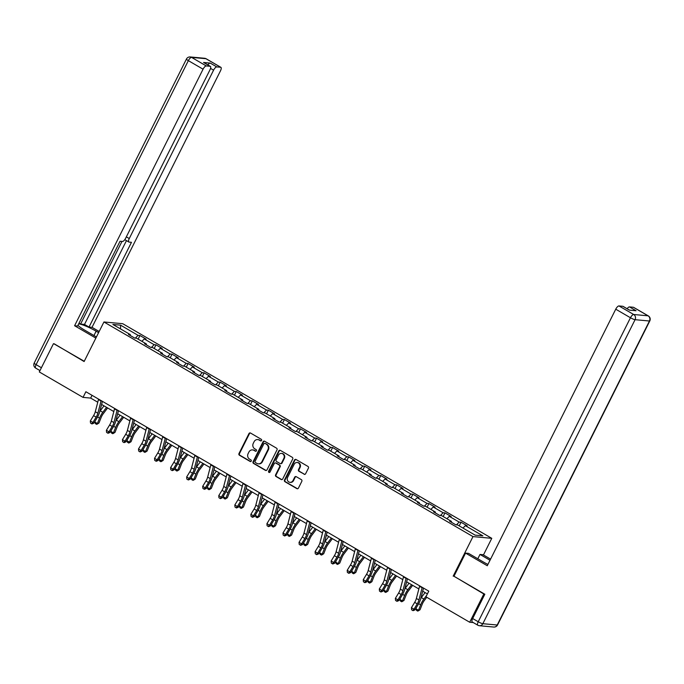 <?xml version="1.0" encoding="UTF-8"?>
<svg xmlns="http://www.w3.org/2000/svg" width="684" height="684" viewBox="0 0 684 684"><rect width="100%" height="100%" fill="white"/><g stroke="black" fill="none" stroke-linecap="round" stroke-linejoin="round"><path stroke-width="1.03" d="M261.596 440.479A0.881 0.804 -84.8 0 0 261.271 439.29L250.541 433.049A1.257 1.154 -84.8 0 0 248.976 433.571L238.981 453.535A1.257 1.154 -84.8 0 0 239.434 455.236L250.164 461.478A0.881 0.804 -84.8 0 0 251.259 461.11A0.881 0.804 -84.8 0 0 250.942 459.922L249.557 459.118A4.019 3.685 -84.8 0 1 248.095 453.689L248.933 452.021A4.019 3.685 -84.8 0 1 253.944 450.354L255.329 451.158A0.881 0.804 -84.8 0 0 256.423 450.79A0.881 0.804 -84.8 0 0 256.107 449.61L254.722 448.798A4.019 3.685 -84.8 0 1 253.268 443.369L254.097 441.702A4.019 3.685 -84.8 0 1 259.108 440.034L260.501 440.847A0.881 0.804 -84.8 0 0 261.596 440.479M304.055 474.269A1.257 1.154 -84.8 0 0 305.62 473.747L308.424 468.138A1.257 1.154 -84.8 0 0 307.971 466.445L296.052 459.511A1.257 1.154 -84.8 0 0 294.488 460.033L284.484 480.006A1.257 1.154 -84.8 0 0 284.937 481.698L296.856 488.632A1.257 1.154 -84.8 0 0 298.429 488.111L301.815 481.339A1.257 1.154 -84.8 0 0 301.362 479.646L296.257 476.68A1.257 1.154 -84.8 0 0 294.693 477.201L293.008 480.561A3.36 3.078 -84.8 0 1 289.999 482.331A3.36 3.078 -84.8 0 1 287.605 477.415L294.188 464.265A3.36 3.078 -84.8 0 1 297.198 462.495A3.36 3.078 -84.8 0 1 299.592 467.411L298.498 469.6A1.257 1.154 -84.8 0 0 298.951 471.302L304.56 474.311A1.257 1.154 -84.8 0 0 304.748 474.397M453.988 576.227L483.836 593.994L469.694 622.243L473.26 622.577M453.176 576.159L472.977 536.598L103.934 321.976L122.735 323.703L491.779 538.325L472.977 536.598M54.139 343.761L84.123 361.537L103.934 321.976M53.455 343.701L39.304 371.951L83.046 397.387L90.664 398.088L97.761 402.218M469.694 622.243L425.952 596.807L428.782 591.156L85.876 391.735L83.046 397.387M277.011 449.875A1.257 1.154 -84.8 0 0 276.55 448.174L264.631 441.24A1.257 1.154 -84.8 0 0 263.066 441.761L253.071 461.734A1.257 1.154 -84.8 0 0 253.525 463.427L265.443 470.361A1.257 1.154 -84.8 0 0 267.008 469.84L277.011 449.875M280.346 450.38L292.265 457.314A1.257 1.154 -84.8 0 1 292.718 459.007L282.714 478.971A1.257 1.154 -84.8 0 1 281.15 479.493L276.054 476.526A1.257 1.154 -84.8 0 1 275.592 474.833L279.653 466.736A1.257 1.154 -84.8 0 0 279.2 465.034L275.814 463.068A1.257 1.154 -84.8 0 0 274.25 463.59L270.026 472.02A0.881 0.804 -84.8 0 1 269.239 472.49A0.881 0.804 -84.8 0 1 268.607 471.199L278.773 450.901A1.257 1.154 -84.8 0 1 280.346 450.38M461.033 522.243L459.178 522.08L449.294 516.334L451.149 516.497L444.976 512.906L443.121 512.744L433.246 506.998L435.101 507.16L428.919 503.569L427.064 503.407L417.189 497.661L419.044 497.824L412.871 494.233L411.016 494.07L401.132 488.325L402.987 488.487L396.814 484.896L394.959 484.734L385.075 478.988L386.93 479.151L380.757 475.56L378.902 475.397L369.027 469.651L370.882 469.814L364.7 466.223L362.853 466.06L352.97 460.315L354.825 460.477L348.652 456.886L346.797 456.724L336.913 450.978L338.768 451.141L332.595 447.55L330.74 447.387L320.864 441.642L322.711 441.804L316.538 438.213L314.683 438.051L304.808 432.305L306.663 432.468L300.49 428.877L298.634 428.714L288.751 422.969L290.606 423.131L284.433 419.54L282.577 419.377L272.694 413.632L274.549 413.794L268.376 410.203L266.521 410.041L256.645 404.295L258.501 404.458L252.319 400.867L250.464 400.704L240.588 394.959L242.444 395.121L236.271 391.53L234.415 391.368L224.532 385.622L226.387 385.785L220.214 382.194L218.358 382.031L208.483 376.286L210.33 376.448L204.157 372.857L202.302 372.694L192.426 366.949L194.282 367.12L188.109 363.529L186.253 363.358L176.369 357.612L178.225 357.783L172.052 354.192L170.196 354.021L160.312 348.276L162.168 348.447L155.995 344.856L154.139 344.685L144.264 338.939L146.119 339.11L139.938 335.519L138.083 335.348L120.589 325.174L112.869 324.464L130.362 334.638L128.507 334.467L134.68 338.058L136.535 338.229L146.419 343.975L144.563 343.804L150.737 347.395L152.592 347.566L162.476 353.312L160.62 353.141L166.793 356.732L168.649 356.903L178.524 362.648L176.669 362.477L182.842 366.068L184.697 366.239L194.581 371.985L192.726 371.814L198.899 375.405L200.754 375.576L210.638 381.321L208.782 381.15L214.956 384.741L216.811 384.912L226.686 390.658L224.831 390.487L231.012 394.078L232.868 394.249L242.743 399.995L240.888 399.824L247.061 403.415L248.916 403.586L258.8 409.331L256.945 409.16L263.118 412.751L264.973 412.922L274.857 418.668L273.002 418.497L279.175 422.088L281.03 422.259L290.905 428.004L289.05 427.833L295.231 431.424L297.078 431.595L306.962 437.341L305.107 437.17L311.28 440.761L313.135 440.932L323.019 446.678L321.164 446.507L327.337 450.098L329.192 450.269L339.067 456.014L337.212 455.843L343.394 459.434L345.249 459.605L355.124 465.351L353.269 465.18L359.442 468.771L361.297 468.942L371.181 474.687L369.326 474.516L375.499 478.107L377.354 478.278L387.238 484.024L385.383 483.853L391.556 487.444L393.411 487.615L403.286 493.361L401.431 493.19L407.613 496.781L409.459 496.952L419.343 502.697L417.488 502.526L423.661 506.117L425.516 506.288L435.4 512.034L433.545 511.863L439.718 515.454L441.573 515.625L451.449 521.37L449.602 521.199L455.775 524.79L457.63 524.961L475.124 535.136L482.844 535.846L465.351 525.671L467.206 525.834L461.033 522.243L459.212 525.876M456.425 524.85L459.178 522.08M446.917 518.729L449.294 516.334M451.449 521.37L451.406 522.251M440.376 515.514L443.121 512.744M430.86 509.392L433.246 506.998M435.4 512.034L435.357 512.914M424.319 506.177L427.064 503.407M414.812 500.055L417.189 497.661M419.343 502.697L419.301 503.578M408.262 496.841L411.016 494.07M398.755 490.719L401.132 488.325M403.286 493.361L403.244 494.241M392.206 487.504L394.959 484.734M382.698 481.382L385.075 478.988M387.238 484.024L387.187 484.905M376.157 478.167L378.902 475.397M366.641 472.046L369.027 469.651M371.181 474.687L371.138 475.568M360.1 468.831L362.853 466.06M350.593 462.709L352.97 460.315M355.124 465.351L355.082 466.231M344.043 459.494L346.797 456.724M334.536 453.372L336.913 450.978M339.067 456.014L339.025 456.895M327.995 450.157L330.74 447.387M318.479 444.036L320.864 441.642M323.019 446.678L322.976 447.558M311.938 440.821L314.683 438.051M302.431 434.699L304.808 432.305M306.962 437.341L306.919 438.222M295.881 431.484L298.634 428.714M286.374 425.363L288.751 422.969M290.905 428.004L290.862 428.885M279.824 422.148L282.577 419.377M270.317 416.026L272.694 413.632M274.857 418.668L274.806 419.548M263.776 412.811L266.521 410.041M254.26 406.689L256.645 404.295M258.8 409.331L258.757 410.212M247.719 403.474L250.464 400.704M238.212 397.353L240.588 394.959M242.743 399.995L242.7 400.875M231.662 394.138L234.415 391.368M222.155 388.016L224.532 385.622M226.686 390.658L226.643 391.539M215.614 384.801L218.358 382.031M206.098 378.679L208.483 376.286M210.638 381.321L210.595 382.202M199.557 375.465L202.302 372.694M190.049 369.343L192.426 366.949M194.581 371.985L194.538 372.865M183.5 366.128L186.253 363.358M173.993 360.006L176.369 357.612M178.524 362.648L178.481 363.529M167.443 356.791L170.196 354.021M157.936 350.67L160.312 348.276M162.476 353.312L162.424 354.192M151.395 347.455L154.139 344.685M141.879 341.333L144.264 338.939M146.419 343.975L146.376 344.856M135.338 338.118L138.083 335.348M120.495 328.893L120.589 325.174M130.362 334.638L130.319 335.519M483.836 593.994L484.529 594.054M483.443 554.972L491.779 538.325M101.608 404.449L113.818 411.554M117.665 413.786L129.875 420.891M133.722 423.122L145.923 430.227M149.779 432.459L161.98 439.564M165.827 441.796L178.037 448.901M181.884 451.132L194.094 458.237M197.941 460.469L210.142 467.574M213.989 469.805L226.199 476.91M230.046 479.142L242.256 486.247M246.103 488.479L258.304 495.584M262.16 497.815L274.361 504.92M278.208 507.152L290.418 514.257M294.265 516.488L306.475 523.593M310.322 525.825L322.523 532.93M326.371 535.162L338.58 542.267M342.428 544.498L354.637 551.603M358.484 553.835L370.685 560.94M374.541 563.171L386.742 570.276M390.59 572.508L402.799 579.613M406.647 581.845L418.856 588.95M422.703 591.181L427.397 593.917M462.974 528.065L465.351 525.671M92.049 395.326L90.664 398.088M138.125 339.153L139.938 335.519M154.174 348.489L155.995 344.856M170.23 357.826L172.052 354.192M186.287 367.163L188.109 363.529M202.336 376.499L204.157 372.857M218.393 385.836L220.214 382.194M234.45 395.172L236.271 391.53M250.506 404.509L252.319 400.867M266.555 413.846L268.376 410.203M282.612 423.182L284.433 419.54M298.669 432.519L300.49 428.877M314.717 441.855L316.538 438.213M330.774 451.192L332.595 447.55M346.831 460.529L348.652 456.886M362.888 469.865L364.7 466.223M378.936 479.202L380.757 475.56M394.993 488.53L396.814 484.896M411.05 497.866L412.871 494.233M427.098 507.203L428.919 503.569M443.155 516.54L444.976 512.906M261.066 440.924A0.881 0.804 -84.8 0 1 261.006 440.889L259.612 440.086A4.019 3.685 -84.8 0 0 258.201 439.632L257.697 439.581M252.533 449.901L253.037 449.944A4.019 3.685 -84.8 0 1 254.448 450.397L255.842 451.209A0.881 0.804 -84.8 0 0 255.901 451.235M250.353 432.963A1.257 1.154 -84.8 0 0 249.48 433.613L239.486 453.586A1.257 1.154 -84.8 0 0 239.939 455.279L250.669 461.52A0.881 0.804 -84.8 0 0 250.729 461.555M264.443 441.154A1.257 1.154 -84.8 0 0 263.579 441.813L253.576 461.777A1.257 1.154 -84.8 0 0 254.029 463.478L265.948 470.404A1.257 1.154 -84.8 0 0 266.144 470.498M264.964 443.446A0.881 0.804 -84.8 0 0 263.87 443.805L255.098 461.332A0.881 0.804 -84.8 0 0 255.414 462.521L256.876 463.376A4.019 3.685 -84.8 0 0 261.887 461.709L267.889 449.721A4.019 3.685 -84.8 0 0 266.435 444.292L265.478 443.489A0.881 0.804 -84.8 0 0 265.17 443.386L264.657 443.343M258.287 463.829L258.8 463.872A4.019 3.685 -84.8 0 0 262.399 461.751L261.887 461.709M265.478 443.489L266.94 444.344A4.019 3.685 -84.8 0 1 268.393 449.773L262.399 461.751M275.37 462.931L275.883 462.974A1.257 1.154 -84.8 0 1 276.319 463.119L279.705 465.086A1.257 1.154 -84.8 0 1 280.158 466.779L276.105 474.876A1.257 1.154 -84.8 0 0 276.558 476.577L281.663 479.544A1.257 1.154 -84.8 0 0 281.851 479.629M280.149 450.294A1.257 1.154 -84.8 0 0 279.286 450.944L269.12 471.25A0.881 0.804 -84.8 0 0 269.496 472.464M283.86 458.331A3.36 3.078 -84.8 0 0 281.466 453.415A3.36 3.078 -84.8 0 0 278.456 455.185L276.139 459.819A1.257 1.154 -84.8 0 0 276.592 461.52L279.97 463.487A1.257 1.154 -84.8 0 0 281.543 462.965L283.86 458.331L284.364 458.383A3.36 3.078 -84.8 0 0 281.97 453.458L281.466 453.415M280.414 463.624L280.919 463.675A1.257 1.154 -84.8 0 0 282.047 463.008L281.543 462.965M284.364 458.383L282.047 463.008M297.198 462.495L297.711 462.538A3.36 3.078 -84.8 0 1 300.105 467.454L299.002 469.651A1.257 1.154 -84.8 0 0 299.464 471.344L304.56 474.311M289.999 482.331L290.512 482.382A3.36 3.078 -84.8 0 0 293.522 480.604L293.008 480.561M296.069 476.594A1.257 1.154 -84.8 0 0 295.197 477.244L293.522 480.604M295.864 459.426A1.257 1.154 -84.8 0 0 294.992 460.084L284.997 480.048A1.257 1.154 -84.8 0 0 285.45 481.75L297.369 488.675A1.257 1.154 -84.8 0 0 297.557 488.769M107.619 407.946L103.267 413.726A6.395 2.343 120.2 0 0 101.104 417.582L98.958 423.02L97.145 424.174L95.495 423.781L94.828 422.037L95.375 420.651M94.828 422.037L97.402 423.533L99.548 418.104A9.602 3.523 -59.8 0 1 102.805 412.315L106.559 407.331M99.813 411.392A9.602 3.523 -59.8 0 1 100.232 410.819L103.985 405.834M96.529 424.379L98.958 423.02M101.155 400.619A4.48 1.642 120.2 0 0 101.027 401.046L97.863 413.23A6.395 2.343 -59.8 0 1 96.145 417.129L92.896 422.464L93.819 423.208L97.068 417.873A9.602 3.523 120.2 0 0 99.642 412.024L102.412 401.354M98.581 399.123A4.48 1.642 120.2 0 0 98.453 399.55L95.29 411.734A6.395 2.343 -59.8 0 1 93.571 415.633L90.322 420.968L92.896 422.464L91.536 423.661L90.51 423.063L91.536 423.661M91.912 423.96L93.819 423.208M90.322 420.968L90.51 423.063M96.427 336.973L84.696 330.15A14.398 2.249 26.6 0 1 77.959 325.285M93.956 335.536L96.128 331.193A14.398 2.249 26.6 0 0 78.643 323.925M96.128 331.193L98.599 332.629M99.171 331.492L92.024 327.337L89.023 327.063L131.473 242.307L129.079 242.085A3.839 1.411 120.2 0 1 128.849 242.016A3.839 1.411 120.2 0 1 129.259 238.554L213.579 70.161L210.544 68.391M79.019 323.164L80.584 324.071L84.5 324.43L89.023 327.063M92.024 327.337L220.496 70.794A3.839 1.411 120.2 0 0 220.898 67.34A3.839 1.411 120.2 0 0 220.667 67.263L205.952 58.704L191.571 57.388L206.286 65.946L210.15 66.297A3.839 1.411 120.2 0 1 210.381 66.374A3.839 1.411 120.2 0 1 209.971 69.828L125.651 238.22A3.839 1.411 120.2 0 1 122.427 241.478L120.042 241.255L77.591 326.02L74.59 325.738L203.062 69.195L188.348 60.637L36.107 364.649L41.416 367.736M95.854 338.11L74.59 325.738M220.667 67.263L216.802 66.912A3.839 1.411 120.2 0 0 213.579 70.161M207.859 64.903A3.839 1.411 -59.8 0 1 210.219 63.082L203.558 62.466A3.839 1.411 -59.8 0 1 203.789 62.543L210.381 66.374M206.286 65.946A3.839 1.411 120.2 0 0 203.062 69.195M53.762 343.727L84.252 361.272M80.584 324.071L121.966 241.435M84.5 324.43L126.463 240.623M477.825 558.768L479.997 554.433L482.989 554.707L490.59 559.127M479.997 554.433L490.018 560.264M472.49 622.064A3.839 1.411 -59.8 0 1 472.259 621.987A3.839 1.411 -59.8 0 1 472.67 618.533L484.836 594.234L453.962 576.279L465.565 553.108L468.557 553.382L483.178 561.88A14.398 2.249 26.6 0 0 487.923 564.445M465.565 553.108L487.273 565.736L615.745 309.194A3.839 1.411 -59.8 0 1 618.969 305.945L622.833 306.295A3.839 1.411 -59.8 0 1 623.064 306.372L629.545 310.143M627.125 308.732A3.839 1.411 -59.8 0 1 629.485 306.911L633.35 307.261A3.839 1.411 -59.8 0 1 633.581 307.33L648.295 315.888A3.839 1.411 120.2 0 0 648.064 315.82L633.35 307.261M622.833 306.295L629.417 310.126L636.077 310.741L629.485 306.911M123.676 417.283L119.324 423.063A6.395 2.343 120.2 0 0 117.161 426.919L115.015 432.356L113.202 433.511L111.552 433.117L110.885 431.373L111.432 429.988M110.885 431.373L113.458 432.869L115.605 427.44A9.602 3.523 -59.8 0 1 118.854 421.652L122.607 416.667M115.861 420.728A9.602 3.523 -59.8 0 1 116.28 420.156L120.033 415.171M112.586 433.716L115.015 432.356M139.733 426.619L135.381 432.399A6.395 2.343 120.2 0 0 133.209 436.255L131.063 441.693L129.259 442.847L127.609 442.454L126.942 440.71L127.489 439.325M126.942 440.71L129.515 442.206L131.661 436.777A9.602 3.523 -59.8 0 1 134.91 430.988L138.664 426.004M131.918 430.065A9.602 3.523 -59.8 0 1 132.337 429.492L136.09 424.507M128.635 443.052L131.063 441.693M117.203 409.955A4.48 1.642 120.2 0 0 117.084 410.383L113.92 422.567A6.395 2.343 -59.8 0 1 112.202 426.465L108.953 431.801L109.876 432.544L113.125 427.209A9.602 3.523 120.2 0 0 115.699 421.361L118.469 410.691M114.63 408.459A4.48 1.642 120.2 0 0 114.51 408.887L111.347 421.07A6.395 2.343 -59.8 0 1 109.628 424.969L106.379 430.304L108.953 431.801L107.593 432.998L106.567 432.399L107.593 432.998M107.961 433.297L109.876 432.544M106.379 430.304L106.567 432.399M133.26 419.292A4.48 1.642 120.2 0 0 133.141 419.719L129.969 431.903A6.395 2.343 -59.8 0 1 128.259 435.802L125.01 441.137L125.933 441.881L129.182 436.546A9.602 3.523 120.2 0 0 131.755 430.698L134.526 420.027M130.687 417.796A4.48 1.642 120.2 0 0 130.567 418.223L127.404 430.407A6.395 2.343 -59.8 0 1 125.685 434.306L122.436 439.641L125.01 441.137L123.65 442.334L122.624 441.736L123.65 442.334M124.018 442.634L125.933 441.881M122.436 439.641L122.624 441.736M155.781 435.956L151.438 441.736A6.395 2.343 120.2 0 0 149.266 445.592L147.12 451.03L145.316 452.184L143.666 451.791L142.999 450.046L143.537 448.661M142.999 450.046L145.564 451.543L147.71 446.113A9.602 3.523 -59.8 0 1 150.967 440.325L154.721 435.34M147.975 439.402A9.602 3.523 -59.8 0 1 148.394 438.829L152.147 433.844M144.692 452.389L147.12 451.03M171.838 445.293L167.486 451.072A6.395 2.343 120.2 0 0 165.323 454.928L163.177 460.366L161.364 461.52L159.714 461.127L159.047 459.383L159.594 457.998M159.047 459.383L161.621 460.879L163.767 455.45A9.602 3.523 -59.8 0 1 167.024 449.662L170.769 444.677M164.023 448.738A9.602 3.523 -59.8 0 1 164.451 448.165L168.204 443.181M160.749 461.726L163.177 460.366M187.895 454.629L183.543 460.409A6.395 2.343 120.2 0 0 181.371 464.265L179.234 469.703L177.421 470.857L175.771 470.464L175.104 468.72L175.651 467.334M175.104 468.72L177.678 470.216L179.824 464.787A9.602 3.523 -59.8 0 1 183.073 458.998L186.826 454.014M180.08 458.075A9.602 3.523 -59.8 0 1 180.499 457.502L184.252 452.517M176.797 471.062L179.234 469.703M149.317 428.629A4.48 1.642 120.2 0 0 149.189 429.056L146.025 441.24A6.395 2.343 -59.8 0 1 144.315 445.139L141.066 450.474L141.99 451.218L145.239 445.882A9.602 3.523 120.2 0 0 147.812 440.034L150.574 429.364M146.744 427.132A4.48 1.642 120.2 0 0 146.615 427.56L143.452 439.744A6.395 2.343 -59.8 0 1 141.742 443.642L138.493 448.978L141.066 450.474L139.707 451.671L138.672 451.072L139.707 451.671M140.075 451.97L141.99 451.218M138.493 448.978L138.672 451.072M165.366 437.965A4.48 1.642 120.2 0 0 165.246 438.393L162.082 450.576A6.395 2.343 -59.8 0 1 160.364 454.475L157.115 459.81L158.038 460.554L161.287 455.219A9.602 3.523 120.2 0 0 163.861 449.371L166.631 438.701M162.792 436.469A4.48 1.642 120.2 0 0 162.672 436.896L159.509 449.08A6.395 2.343 -59.8 0 1 157.79 452.979L154.541 458.314L157.115 459.81L155.755 461.007L154.729 460.409L155.755 461.007M156.132 461.307L158.038 460.554M154.541 458.314L154.729 460.409M181.422 447.302A4.48 1.642 120.2 0 0 181.303 447.729L178.139 459.913A6.395 2.343 -59.8 0 1 176.421 463.812L173.172 469.147L174.095 469.891L177.344 464.556A9.602 3.523 120.2 0 0 179.918 458.707L182.688 448.037M178.849 445.806A4.48 1.642 120.2 0 0 178.729 446.233L175.566 458.417A6.395 2.343 -59.8 0 1 173.847 462.316L170.598 467.651L173.172 469.147L171.812 470.344L170.786 469.746L171.812 470.344M172.18 470.643L174.095 469.891M170.598 467.651L170.786 469.746M203.952 463.966L199.6 469.746A6.395 2.343 120.2 0 0 197.428 473.602L195.282 479.039L193.478 480.194L191.828 479.8L191.161 478.056L191.708 476.671M191.161 478.056L193.734 479.552L195.88 474.123A9.602 3.523 -59.8 0 1 199.13 468.335L202.883 463.35M196.137 467.411A9.602 3.523 -59.8 0 1 196.556 466.839L200.309 461.854M192.854 480.399L195.282 479.039M197.479 456.638A4.48 1.642 120.2 0 0 197.351 457.066L194.188 469.25A6.395 2.343 -59.8 0 1 192.478 473.148L189.229 478.484L190.152 479.227L193.401 473.892A9.602 3.523 120.2 0 0 195.975 468.044L198.745 457.374M194.906 455.142A4.48 1.642 120.2 0 0 194.778 455.57L191.614 467.753A6.395 2.343 -59.8 0 1 189.904 471.652L186.655 476.987L189.229 478.484L187.869 479.681L186.835 479.082L187.869 479.681M188.237 479.98L190.152 479.227M186.655 476.987L186.835 479.082M220 473.302L215.648 479.082A6.395 2.343 120.2 0 0 213.485 482.938L211.339 488.376L209.526 489.53L207.876 489.137L207.209 487.393L207.756 486.008M207.209 487.393L209.783 488.889L211.929 483.46A9.602 3.523 -59.8 0 1 215.186 477.671L218.94 472.687M212.194 476.748A9.602 3.523 -59.8 0 1 212.613 476.175L216.366 471.19M208.911 489.735L211.339 488.376M213.536 465.975A4.48 1.642 120.2 0 0 213.408 466.402L210.244 478.586A6.395 2.343 -59.8 0 1 208.526 482.485L205.277 487.82L206.2 488.564L209.458 483.229A9.602 3.523 120.2 0 0 212.023 477.381L214.793 466.71M210.963 464.479A4.48 1.642 120.2 0 0 210.834 464.906L207.671 477.09A6.395 2.343 -59.8 0 1 205.961 480.989L202.703 486.324L205.277 487.82L203.917 489.017L202.892 488.419L203.917 489.017M204.294 489.316L206.2 488.564M202.703 486.324L202.892 488.419M236.057 482.639L231.705 488.419A6.395 2.343 120.2 0 0 229.542 492.275L227.396 497.713L225.583 498.867L223.933 498.474L223.266 496.729L223.813 495.344M223.266 496.729L225.84 498.226L227.986 492.796A9.602 3.523 -59.8 0 1 231.235 487.008L234.988 482.023M228.242 486.085A9.602 3.523 -59.8 0 1 228.661 485.512L232.415 480.527M224.968 499.072L227.396 497.713M229.585 475.312A4.48 1.642 120.2 0 0 229.465 475.739L226.301 487.923A6.395 2.343 -59.8 0 1 224.583 491.822L221.334 497.157L222.257 497.901L225.506 492.565A9.602 3.523 120.2 0 0 228.08 486.717L230.85 476.047M227.011 473.815A4.48 1.642 120.2 0 0 226.891 474.243L223.728 486.427A6.395 2.343 -59.8 0 1 222.009 490.325L218.76 495.661L221.334 497.157L219.974 498.354L218.948 497.755L219.974 498.354M220.342 498.653L222.257 497.901M218.76 495.661L218.948 497.755M252.114 491.976L247.762 497.755A6.395 2.343 120.2 0 0 245.59 501.611L243.444 507.049L241.64 508.203L239.99 507.81L239.323 506.066L239.87 504.681M239.323 506.066L241.897 507.562L244.043 502.133A9.602 3.523 -59.8 0 1 247.292 496.345L251.045 491.36M244.299 495.421A9.602 3.523 -59.8 0 1 244.718 494.848L248.472 489.864M241.016 508.409L243.444 507.049M245.642 484.648A4.48 1.642 120.2 0 0 245.522 485.076L242.35 497.259A6.395 2.343 -59.8 0 1 240.64 501.158L237.391 506.493L238.314 507.237L241.563 501.902A9.602 3.523 120.2 0 0 244.137 496.054L246.907 485.384M243.068 483.152A4.48 1.642 120.2 0 0 242.948 483.579L239.785 495.763A6.395 2.343 -59.8 0 1 238.066 499.662L234.817 504.997L237.391 506.493L236.031 507.69L235.005 507.092L236.031 507.69M236.399 507.99L238.314 507.237M234.817 504.997L235.005 507.092M268.162 501.312L263.819 507.092A6.395 2.343 120.2 0 0 261.647 510.948L259.501 516.386L257.697 517.54L256.047 517.147L255.38 515.403L255.927 514.017M255.38 515.403L257.945 516.899L260.091 511.47A9.602 3.523 -59.8 0 1 263.349 505.681L267.102 500.697M260.356 504.758A9.602 3.523 -59.8 0 1 260.775 504.185L264.528 499.2M257.073 517.745L259.501 516.386M261.698 493.985A4.48 1.642 120.2 0 0 261.57 494.412L258.407 506.596A6.395 2.343 -59.8 0 1 256.697 510.495L253.448 515.83L254.371 516.574L257.62 511.239A9.602 3.523 120.2 0 0 260.194 505.391L262.964 494.72M259.125 492.489A4.48 1.642 120.2 0 0 258.997 492.916L255.833 505.1A6.395 2.343 -59.8 0 1 254.123 508.999L250.874 514.334L253.448 515.83L252.088 517.027L251.054 516.429L252.088 517.027M252.456 517.326L254.371 516.574M250.874 514.334L251.054 516.429M284.219 510.649L279.867 516.429A6.395 2.343 120.2 0 0 277.704 520.285L275.558 525.722L273.745 526.877L272.095 526.483L271.428 524.739L271.976 523.354M271.428 524.739L274.002 526.235L276.148 520.806A9.602 3.523 -59.8 0 1 279.405 515.018L283.15 510.033M276.404 514.094A9.602 3.523 -59.8 0 1 276.832 513.522L280.585 508.537M273.13 527.082L275.558 525.722M277.747 503.321A4.48 1.642 120.2 0 0 277.627 503.749L274.464 515.933A6.395 2.343 -59.8 0 1 272.745 519.831L269.496 525.167L270.419 525.91L273.668 520.575A9.602 3.523 120.2 0 0 276.242 514.727L279.012 504.057M275.182 501.825A4.48 1.642 120.2 0 0 275.053 502.253L271.89 514.436A6.395 2.343 -59.8 0 1 270.171 518.335L266.922 523.67L269.496 525.167L268.137 526.364L267.111 525.765L268.137 526.364M268.513 526.654L270.419 525.91M266.922 523.67L267.111 525.765M300.276 519.985L295.924 525.765A6.395 2.343 120.2 0 0 293.752 529.621L291.615 535.059L289.802 536.213L288.152 535.82L287.485 534.076L288.032 532.691M287.485 534.076L290.059 535.572L292.205 530.143A9.602 3.523 -59.8 0 1 295.454 524.354L299.207 519.37M292.461 523.431A9.602 3.523 -59.8 0 1 292.88 522.858L296.634 517.874M289.178 536.418L291.615 535.059M293.804 512.658A4.48 1.642 120.2 0 0 293.684 513.086L290.52 525.269A6.395 2.343 -59.8 0 1 288.802 529.168L285.553 534.503L286.476 535.247L289.725 529.912A9.602 3.523 120.2 0 0 292.299 524.064L295.069 513.393M291.23 511.162A4.48 1.642 120.2 0 0 291.11 511.589L287.947 523.773A6.395 2.343 -59.8 0 1 286.228 527.672L282.979 533.007L285.553 534.503L284.193 535.7L283.167 535.102L284.193 535.7M284.561 535.991L286.476 535.247M282.979 533.007L283.167 535.102M316.333 529.322L311.981 535.102A6.395 2.343 120.2 0 0 309.809 538.958L307.663 544.396L305.859 545.55L304.209 545.157L303.542 543.412L304.089 542.027M303.542 543.412L306.116 544.909L308.262 539.479A9.602 3.523 -59.8 0 1 311.511 533.691L315.264 528.706M308.518 532.768A9.602 3.523 -59.8 0 1 308.937 532.195L312.691 527.21M305.235 545.755L307.663 544.396M309.861 521.995A4.48 1.642 120.2 0 0 309.732 522.422L306.569 534.606A6.395 2.343 -59.8 0 1 304.859 538.505L301.61 543.84L302.533 544.584L305.782 539.249A9.602 3.523 120.2 0 0 308.356 533.4L311.126 522.73M307.287 520.498A4.48 1.642 120.2 0 0 307.167 520.926L303.995 533.11A6.395 2.343 -59.8 0 1 302.285 537.008L299.036 542.344L301.61 543.84L300.25 545.037L299.216 544.438L300.25 545.037M300.618 545.328L302.533 544.584M299.036 542.344L299.216 544.438M332.381 538.659L328.038 544.438A6.395 2.343 120.2 0 0 325.866 548.294L323.72 553.732L321.916 554.886L320.257 554.493L319.59 552.749L320.138 551.364M319.59 552.749L322.164 554.245L324.31 548.816A9.602 3.523 -59.8 0 1 327.568 543.028L331.321 538.043M324.575 542.104A9.602 3.523 -59.8 0 1 324.994 541.531L328.748 536.547M321.292 555.092L323.72 553.732M325.917 531.331A4.48 1.642 120.2 0 0 325.789 531.759L322.626 543.942A6.395 2.343 -59.8 0 1 320.907 547.841L317.658 553.176L318.59 553.92L321.839 548.585A9.602 3.523 120.2 0 0 324.404 542.737L327.174 532.066M323.344 529.835A4.48 1.642 120.2 0 0 323.216 530.262L320.052 542.446A6.395 2.343 -59.8 0 1 318.342 546.345L315.093 551.68L317.658 553.176L316.307 554.373L315.273 553.775L316.307 554.373M316.675 554.664L318.59 553.92M315.093 551.68L315.273 553.775M348.438 547.995L344.086 553.775A6.395 2.343 120.2 0 0 341.923 557.631L339.777 563.069L337.964 564.223L336.314 563.83L335.647 562.086L336.195 560.7M335.647 562.086L338.221 563.582L340.367 558.153A9.602 3.523 -59.8 0 1 343.616 552.364L347.369 547.38M340.623 551.441A9.602 3.523 -59.8 0 1 341.051 550.868L344.796 545.883M337.349 564.428L339.777 563.069M341.966 540.668A4.48 1.642 120.2 0 0 341.846 541.095L338.683 553.279A6.395 2.343 -59.8 0 1 336.964 557.178L333.715 562.513L334.638 563.257L337.887 557.922A9.602 3.523 120.2 0 0 340.461 552.074L343.231 541.403M339.392 539.172A4.48 1.642 120.2 0 0 339.273 539.599L336.109 551.783A6.395 2.343 -59.8 0 1 334.391 555.682L331.142 561.017L333.715 562.513L332.356 563.71L331.33 563.112L332.356 563.71M332.723 564.001L334.638 563.257M331.142 561.017L331.33 563.112M364.495 557.332L360.143 563.112A6.395 2.343 120.2 0 0 357.971 566.968L355.825 572.405L354.021 573.56L352.371 573.166L351.704 571.422L352.251 570.037M351.704 571.422L354.278 572.918L356.424 567.489A9.602 3.523 -59.8 0 1 359.673 561.701L363.426 556.716M356.68 560.777A9.602 3.523 -59.8 0 1 357.099 560.205L360.853 555.22M353.397 573.765L355.825 572.405M358.023 550.004A4.48 1.642 120.2 0 0 357.903 550.432L354.739 562.616A6.395 2.343 -59.8 0 1 353.021 566.514L349.772 571.85L350.695 572.594L353.944 567.258A9.602 3.523 120.2 0 0 356.518 561.41L359.288 550.74M355.449 548.508A4.48 1.642 120.2 0 0 355.329 548.936L352.166 561.119A6.395 2.343 -59.8 0 1 350.447 565.018L347.198 570.353L349.772 571.85L348.412 573.047L347.387 572.448L348.412 573.047M348.78 573.337L350.695 572.594M347.198 570.353L347.387 572.448M380.543 566.668L376.2 572.448A6.395 2.343 120.2 0 0 374.028 576.304L371.882 581.742L370.078 582.896L368.428 582.503L367.761 580.759L368.308 579.374M367.761 580.759L370.335 582.255L372.472 576.817A9.602 3.523 -59.8 0 1 375.73 571.037L379.483 566.053M372.737 570.114A9.602 3.523 -59.8 0 1 373.156 569.541L376.91 564.556M369.454 583.101L371.882 581.742M374.08 559.341A4.48 1.642 120.2 0 0 373.951 559.769L370.788 571.952A6.395 2.343 -59.8 0 1 369.078 575.851L365.829 581.186L366.752 581.93L370.001 576.595A9.602 3.523 120.2 0 0 372.575 570.747L375.345 560.076M371.506 557.845A4.48 1.642 120.2 0 0 371.378 558.272L368.214 570.456A6.395 2.343 -59.8 0 1 366.504 574.355L363.255 579.69L365.829 581.186L364.469 582.383L363.435 581.785L364.469 582.383M364.837 582.674L366.752 581.93M363.255 579.69L363.435 581.785M396.6 576.005L392.248 581.785A6.395 2.343 120.2 0 0 390.085 585.641L387.939 591.079L386.127 592.233L384.476 591.84L383.809 590.095L384.357 588.71M383.809 590.095L386.383 591.592L388.529 586.154A9.602 3.523 -59.8 0 1 391.787 580.374L395.532 575.389M388.786 579.451A9.602 3.523 -59.8 0 1 389.213 578.878L392.967 573.893M385.511 592.438L387.939 591.079M390.128 568.678A4.48 1.642 120.2 0 0 390.008 569.105L386.845 581.289A6.395 2.343 -59.8 0 1 385.126 585.188L381.877 590.523L382.801 591.267L386.05 585.931A9.602 3.523 120.2 0 0 388.623 580.083L391.393 569.413M387.563 567.181A4.48 1.642 120.2 0 0 387.435 567.609L384.271 579.793A6.395 2.343 -59.8 0 1 382.553 583.691L379.304 589.027L381.877 590.523L380.518 591.72L379.492 591.121L380.518 591.72M380.894 592.011L382.801 591.267M379.304 589.027L379.492 591.121M412.657 585.342L408.305 591.121A6.395 2.343 120.2 0 0 406.142 594.977L403.996 600.415L402.183 601.569L400.533 601.176L399.866 599.432L400.414 598.047M399.866 599.432L402.44 600.928L404.586 595.49A9.602 3.523 -59.8 0 1 407.835 589.711L411.588 584.726M404.842 588.787A9.602 3.523 -59.8 0 1 405.261 588.214L409.015 583.23M401.559 601.775L403.996 600.415M406.185 578.014A4.48 1.642 120.2 0 0 406.065 578.442L402.902 590.625A6.395 2.343 -59.8 0 1 401.183 594.524L397.934 599.859L398.858 600.603L402.106 595.268A9.602 3.523 120.2 0 0 404.68 589.42L407.45 578.75M403.611 576.518A4.48 1.642 120.2 0 0 403.492 576.945L400.328 589.129A6.395 2.343 -59.8 0 1 398.61 593.028L395.361 598.363L397.934 599.859L396.575 601.056L395.549 600.458L396.575 601.056M396.942 601.347L398.858 600.603M395.361 598.363L395.549 600.458M426.756 597.277L424.362 600.458A6.395 2.343 120.2 0 0 422.19 604.314L420.044 609.752L418.24 610.906L416.59 610.513L415.923 608.769L416.471 607.383M415.923 608.769L418.497 610.265L420.643 604.827A9.602 3.523 -59.8 0 1 423.892 599.047L426.705 595.302M420.899 598.124A9.602 3.523 -59.8 0 1 421.318 597.551L425.072 592.566M417.616 611.111L420.044 609.752M422.242 587.351A4.48 1.642 120.2 0 0 422.113 587.778L418.95 599.962A6.395 2.343 -59.8 0 1 417.24 603.861L413.991 609.196L414.914 609.94L418.163 604.605A9.602 3.523 120.2 0 0 420.737 598.756L423.507 588.086M419.668 585.855A4.48 1.642 120.2 0 0 419.548 586.282L416.376 598.466A6.395 2.343 -59.8 0 1 414.666 602.365L411.417 607.7L413.991 609.196L412.632 610.393L411.597 609.795L412.632 610.393M412.999 610.684L414.914 609.94M411.417 607.7L411.597 609.795M259.612 440.086L259.108 440.034M255.842 451.209L255.329 451.158M254.448 450.397L253.944 450.354M250.669 461.52L250.164 461.478M239.939 455.279L239.434 455.236M239.486 453.586L238.981 453.535M249.48 433.613L248.976 433.571M261.006 440.889L260.501 440.847M265.948 470.404L265.443 470.361M254.029 463.478L253.525 463.427M253.576 461.777L253.071 461.734M263.579 441.813L263.066 441.761M268.393 449.773L267.889 449.721M266.94 444.344L266.435 444.292M281.663 479.544L281.15 479.493M276.558 476.577L276.054 476.526M276.105 474.876L275.592 474.833M280.158 466.779L279.653 466.736M279.705 465.086L279.2 465.034M276.319 463.119L275.814 463.068M269.12 471.25L268.607 471.199M279.286 450.944L278.773 450.901M299.464 471.344L298.951 471.302M299.002 469.651L298.498 469.6M300.105 467.454L299.592 467.411M295.197 477.244L294.693 477.201M297.369 488.675L296.856 488.632M285.45 481.75L284.937 481.698M284.997 480.048L284.484 480.006M294.992 460.084L294.488 460.033M97.598 416.966L99.548 418.104M100.232 410.819L102.805 412.315M97.863 413.23L95.29 411.734M96.145 417.129L93.571 415.633M101.027 401.046L98.453 399.55M210.15 66.297L203.558 62.466M210.219 63.082L216.802 66.912M126.335 236.852L129.259 238.554M205.952 58.704A3.839 1.411 -59.8 0 1 206.183 58.781A3.839 3.839 0 0 0 204.602 58.277A3.839 3.523 95.2 0 1 205.952 58.704M191.571 57.388A3.839 3.523 -84.8 0 0 190.22 56.952A3.839 3.839 0 0 0 186.441 59.055A3.839 0.598 -153.4 0 0 188.348 60.637A3.839 1.411 -59.8 0 1 191.571 57.388M35.936 368.18A3.839 1.411 -59.8 0 1 35.705 368.112A3.839 1.411 -59.8 0 1 36.107 364.649A3.839 0.598 -153.4 0 1 34.2 363.067L186.441 59.055M472.67 618.533L478.227 621.765L630.46 317.752A3.839 0.598 -153.4 0 0 635.077 319.684L482.836 623.697L497.217 625.014L649.458 321.01L635.077 319.684A3.839 3.523 -84.8 0 0 633.683 314.503L648.064 315.82A3.839 3.523 95.2 0 1 649.458 321.01A3.839 0.598 -153.4 0 0 649.8 320.933A3.839 3.839 0 0 0 648.295 315.888M618.969 305.945L633.683 314.503A3.839 1.411 120.2 0 0 630.46 317.752L615.745 309.194M477.817 625.219A3.839 3.839 0 0 0 479.399 625.723A3.839 3.523 95.2 0 0 482.836 623.697A3.839 0.598 -153.4 0 1 478.227 621.765A3.839 1.411 120.2 0 0 477.817 625.219L472.259 621.987M497.559 624.945A3.839 0.598 -153.4 0 1 497.217 625.014A3.839 3.523 -84.8 0 1 493.78 627.048A3.839 3.839 0 0 0 497.559 624.945L649.8 320.933M113.655 426.303L115.605 427.44M116.28 420.156L118.854 421.652M129.712 435.64L131.661 436.777M132.337 429.492L134.91 430.988M113.92 422.567L111.347 421.07M112.202 426.465L109.628 424.969M117.084 410.383L114.51 408.887M129.969 431.903L127.404 430.407M128.259 435.802L125.685 434.306M133.141 419.719L130.567 418.223M145.76 444.976L147.71 446.113M148.394 438.829L150.967 440.325M161.817 454.313L163.767 455.45M164.451 448.165L167.024 449.662M177.874 463.649L179.824 464.787M180.499 457.502L183.073 458.998M146.025 441.24L143.452 439.744M144.315 445.139L141.742 443.642M149.189 429.056L146.615 427.56M162.082 450.576L159.509 449.08M160.364 454.475L157.79 452.979M165.246 438.393L162.672 436.896M178.139 459.913L175.566 458.417M176.421 463.812L173.847 462.316M181.303 447.729L178.729 446.233M193.923 472.986L195.88 474.123M196.556 466.839L199.13 468.335M194.188 469.25L191.614 467.753M192.478 473.148L189.904 471.652M197.351 457.066L194.778 455.57M209.979 482.323L211.929 483.46M212.613 476.175L215.186 477.671M210.244 478.586L207.671 477.09M208.526 482.485L205.961 480.989M213.408 466.402L210.834 464.906M226.036 491.659L227.986 492.796M228.661 485.512L231.235 487.008M226.301 487.923L223.728 486.427M224.583 491.822L222.009 490.325M229.465 475.739L226.891 474.243M242.093 500.996L244.043 502.133M244.718 494.848L247.292 496.345M242.35 497.259L239.785 495.763M240.64 501.158L238.066 499.662M245.522 485.076L242.948 483.579M258.142 510.332L260.091 511.47M260.775 504.185L263.349 505.681M258.407 506.596L255.833 505.1M256.697 510.495L254.123 508.999M261.57 494.412L258.997 492.916M274.198 519.669L276.148 520.806M276.832 513.522L279.405 515.018M274.464 515.933L271.89 514.436M272.745 519.831L270.171 518.335M277.627 503.749L275.053 502.253M290.255 529.006L292.205 530.143M292.88 522.858L295.454 524.354M290.52 525.269L287.947 523.773M288.802 529.168L286.228 527.672M293.684 513.086L291.11 511.589M306.312 538.342L308.262 539.479M308.937 532.195L311.511 533.691M306.569 534.606L303.995 533.11M304.859 538.505L302.285 537.008M309.732 522.422L307.167 520.926M322.361 547.679L324.31 548.816M324.994 541.531L327.568 543.028M322.626 543.942L320.052 542.446M320.907 547.841L318.342 546.345M325.789 531.759L323.216 530.262M338.418 557.015L340.367 558.153M341.051 550.868L343.616 552.364M338.683 553.279L336.109 551.783M336.964 557.178L334.391 555.682M341.846 541.095L339.273 539.599M354.474 566.352L356.424 567.489M357.099 560.205L359.673 561.701M354.739 562.616L352.166 561.119M353.021 566.514L350.447 565.018M357.903 550.432L355.329 548.936M370.523 575.689L372.472 576.817M373.156 569.541L375.73 571.037M370.788 571.952L368.214 570.456M369.078 575.851L366.504 574.355M373.951 559.769L371.378 558.272M386.58 585.025L388.529 586.154M389.213 578.878L391.787 580.374M386.845 581.289L384.271 579.793M385.126 585.188L382.553 583.691M390.008 569.105L387.435 567.609M402.637 594.362L404.586 595.49M405.261 588.214L407.835 589.711M402.902 590.625L400.328 589.129M401.183 594.524L398.61 593.028M406.065 578.442L403.492 576.945M418.693 603.698L420.643 604.827M421.318 597.551L423.892 599.047M418.95 599.962L416.376 598.466M417.24 603.861L414.666 602.365M422.113 587.778L419.548 586.282M220.898 67.34L206.183 58.781M204.602 58.277L190.22 56.952M39.988 370.6L35.705 368.112A3.839 3.839 0 0 1 34.2 363.067M124.787 239.648L128.849 242.016M479.399 625.723L493.78 627.048"/></g></svg>
